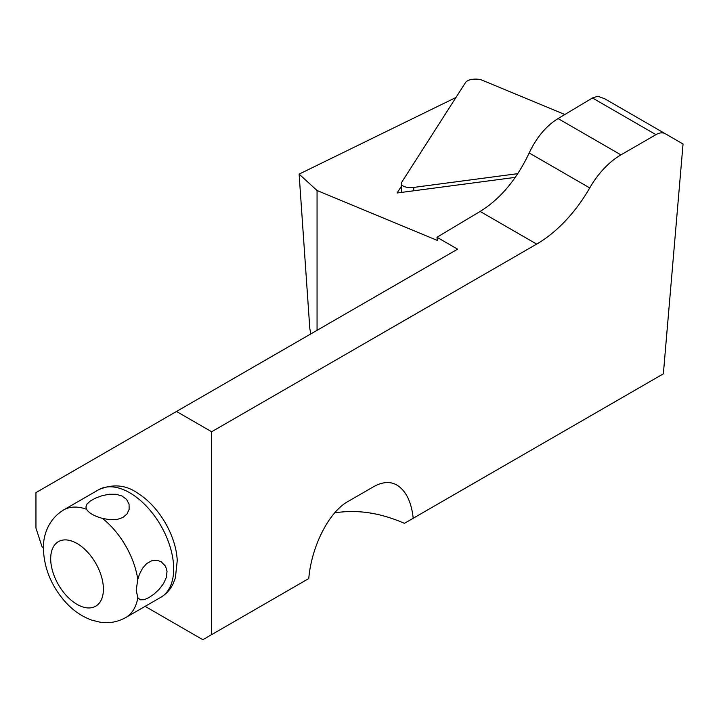 <?xml version="1.0" encoding="UTF-8"?>
<svg xmlns="http://www.w3.org/2000/svg" width="719" height="719" viewBox="0 0 719 719"><rect width="100%" height="100%" fill="white"/><g stroke="black" fill="none" stroke-linecap="round" stroke-linejoin="round"><path stroke-width="1.08" d="M564.828 114.51L482.251 80.231A9.94 4.26 -1.5 0 0 465.588 82.433L401.615 182.419A9.94 4.26 -1.5 0 0 401.256 183.615A9.94 4.26 -1.5 0 0 413.668 187.425L517.797 173.656M310.842 333.904L309.817 328.637L299.113 174.124L455.972 97.469M145.112 606.36L202.857 639.703L211.647 634.625L211.647 431.751L536.68 244.092A105.603 60.971 120 0 0 589.733 187.92A62.122 35.86 -60 0 1 620.937 154.873L558.052 118.563C546.161 125.933 536.545 137.401 529.193 152.967C516.7 179.426 500.352 198.92 480.139 211.449L436.981 237.252L437.341 240.434L317.061 190.517L317.061 330.318M317.061 190.517L299.113 174.124M334.632 512.908C356.894 509.277 380.153 512.755 404.42 523.333L663.358 373.835L683.05 143.989L604.733 98.773L597.84 96.247L592.465 97.982L558.052 118.563M299.985 583.621L308.766 578.552C311.444 546.485 328.925 512.018 347.807 501.601L374.159 486.386C387.613 479.222 398.371 482.107 406.442 495.04C409.965 501.206 412.212 508.944 413.2 518.255M211.647 431.751L176.506 411.466L35.95 492.614L35.95 528.106L42.097 546.889L43.419 547.644M211.647 634.625L308.766 578.552M620.937 154.873L655.962 134.651A18.631 10.758 -60 0 1 665.282 133.725L604.733 98.773M515.289 177.368L397.095 192.989L401.328 186.374M436.981 237.252L457.617 249.169L176.506 411.466M137.787 579.424L136.206 590.182L137.841 597.741L140.349 599.817L144.088 599.718L148.887 597.624L154.01 594.11L159.016 589.49L163.465 583.756L166.386 577.348L167.033 571.263L165.523 566.186L161.164 561.746L157.317 560.371L151.745 560.757L146.649 563.579L142.569 568.217L139.423 574.346L137.787 579.424A62.122 35.86 -120 0 0 102.395 518.372L109.764 519.729L116.909 519.522L122.94 517.473L127.038 513.923L129.141 509.349L129.06 504.172L126.508 499.328L121.897 495.921L116.02 494.277L109.297 494.241L102.071 495.688L95.303 498.222L90.163 501.125L87.026 504.028L85.921 507.021L86.559 509.277C88.913 513.069 94.189 516.098 102.395 518.372M413.758 190.787L413.668 187.425M655.962 134.651L592.465 97.982M536.68 244.092L480.139 211.449M589.733 187.92L529.193 152.967M50.69 558.807A37.271 21.516 -120 0 0 90.288 607.888A37.271 21.516 -120 0 0 90.154 555.095A37.271 21.516 -120 0 0 50.69 558.807M86.559 509.277A62.122 35.86 -120 0 0 63.551 509.996C47.319 519.99 43.041 536.94 43.41 548.732C44.084 568.154 51.256 585.733 64.908 601.452C72.754 610.314 81.777 616.56 91.978 620.2L100.04 622.178C109.117 623.562 117.664 622.034 125.672 617.585A62.122 35.86 -120 0 0 137.841 597.741M125.672 617.585L160.813 597.3A62.122 35.86 -120 0 0 160.813 525.571A62.122 35.86 -120 0 0 98.692 489.702L63.551 509.996M401.49 192.413L401.256 183.615M160.813 597.3C166.134 594.146 170.205 589.715 173.018 583.99L175.382 577.923L177.233 560.64C176.29 536.509 159.645 507.084 138.416 493.665C126.346 484.894 113.108 483.572 98.692 489.702"/></g></svg>
